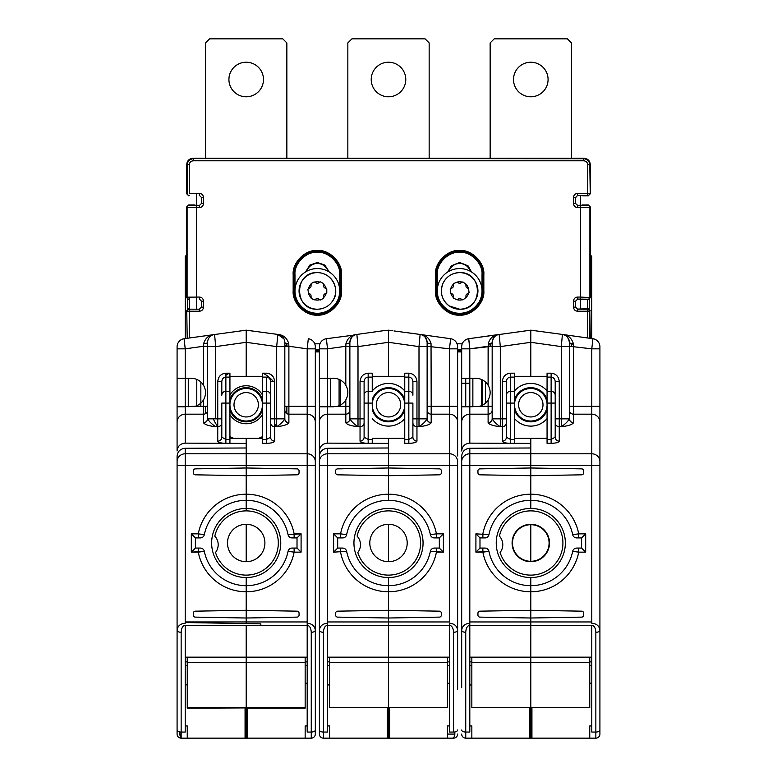 <?xml version="1.0" encoding="UTF-8"?>
<svg xmlns="http://www.w3.org/2000/svg" width="777" height="777" viewBox="0 0 777 777"><rect width="100%" height="100%" fill="white"/><g stroke="black" fill="none" stroke-linecap="round" stroke-linejoin="round"><path stroke-width="1.17" d="M305.157 662.567L246.202 662.567L246.202 708.187L305.157 708.187L305.157 657.167M307.187 625.485L246.202 625.485L246.202 707.643L187.247 707.643L305.157 707.643L187.247 708.187L187.247 662.567L246.202 662.567L246.202 657.167L307.187 657.167M280.759 542.997A34.557 34.557 0 0 1 246.202 577.554L246.202 618.006L297.057 617.123A2.03 2.03 0 0 0 299.058 615.093L299.058 613.208A2.03 2.03 0 0 0 297.057 611.169L246.202 610.285L246.202 591.783A48.786 48.786 0 0 0 294.124 552.146L288.063 551.349A42.686 42.686 0 0 1 246.202 585.683L246.202 577.554A34.557 34.557 0 0 1 211.645 542.997A34.557 34.557 0 0 1 246.202 508.44L246.202 500.31A42.686 42.686 0 0 1 288.063 534.644L301.087 533.848L301.087 552.146L294.124 552.146L294.124 548.076L294.124 552.146L301.087 552.146L297.018 548.076L297.018 537.917L292.055 537.917A4.07 4.07 0 0 1 288.063 534.644A4.07 4.07 0 0 0 292.055 537.917A4.07 4.07 0 0 1 288.063 534.644A4.07 4.07 0 0 0 292.055 537.917L294.124 537.917L294.124 533.848A48.786 48.786 0 0 0 246.202 494.211L246.202 500.31A42.686 42.686 0 0 0 204.332 534.644A4.07 4.07 0 0 1 200.349 537.917L195.377 537.917L195.377 548.076L200.349 548.076A4.07 4.07 0 0 1 204.332 551.349A42.686 42.686 0 0 0 246.202 585.683L246.202 591.783A48.786 48.786 0 0 1 198.281 552.146L191.317 552.146L191.317 533.848L198.281 533.848A48.786 48.786 0 0 1 246.202 494.211L246.202 508.44A34.557 34.557 0 0 1 280.759 542.997M284.829 345.687L288.889 346.26L288.743 343.551C286.907 337.859 283.265 334.829 277.826 334.44L246.202 330.167L246.202 376.301L262.461 376.301L262.461 377.107L266.53 377.107C268.978 377.399 270.338 378.894 270.59 381.604L270.59 437.228L266.53 439.403L262.461 439.403L262.461 443.327L266.53 443.327L266.53 439.403L262.461 439.403L262.461 443.327L266.53 443.327L266.53 403.088L270.59 403.088L270.59 437.228L266.53 439.403L266.53 391.307A4.07 3.924 0 0 1 270.59 395.24M284.528 340.316L284.829 342.492A4.07 1.059 0 0 0 288.743 343.551C286.907 337.859 283.265 334.829 277.826 334.44L276.69 346.6L284.829 346.6L284.829 342.492L284.819 418.852C283.061 421.717 280.361 424.339 276.69 426.709C283.576 425.932 287.645 424.621 288.879 422.775L288.889 414.18L307.187 414.18A8.129 7.857 0 0 1 315.316 422.028L315.316 346.785L315.316 348.834L315.316 346.785L315.316 348.834L307.187 348.834L307.187 406.322L284.829 406.322M315.316 346.785A8.129 8.129 0 0 0 308.314 338.723L307.187 348.834L307.187 406.322L288.889 406.322L288.889 346.26L284.829 346.26M279.817 334.984L277.826 334.44A8.129 8.129 0 0 1 284.829 342.492A8.129 8.129 0 0 0 277.826 334.44L283.993 338.908M221.804 395.24L221.804 381.604L221.804 395.24A4.07 3.924 180 0 1 225.874 391.307L225.874 403.088L225.874 391.307L229.934 391.307L229.934 377.107L225.874 377.107L225.874 391.307L229.934 391.307L229.934 443.327L224.835 443.308C220.483 443.065 218.114 442.336 217.745 441.151C218.114 442.336 220.483 443.065 224.835 443.308L185.217 443.133C180.313 443.609 177.603 446.212 177.088 450.951L177.088 406.798L194.949 406.322A14.229 14.229 0 0 0 203.506 399.893C206.216 395.017 206.216 390.132 203.506 385.237L203.506 346.26L185.217 348.834L184.081 338.723L246.202 330.167L246.202 342.317L276.69 346.6L276.69 418.852L284.819 418.852L274.66 418.852L274.66 381.604C274.145 376.524 271.435 373.718 266.53 373.183L262.461 373.183L262.461 376.301M177.088 730.021L177.088 630.264A4.07 2.03 0 0 0 181.148 632.293L181.148 732.051A4.07 2.03 0 0 1 177.088 730.021L177.088 734.08A4.07 4.07 0 0 0 181.148 738.15A4.07 4.07 0 0 1 177.088 734.08L177.088 456.148C177.603 451.408 180.313 448.785 185.217 448.261L185.217 621.959L246.202 621.959L246.202 623.601L246.202 618.006L246.202 621.959L307.187 621.959L307.187 732.051L311.256 732.051L307.187 732.051L307.187 725.951L305.157 725.951L305.157 738.15L311.256 738.15A4.07 4.07 0 0 0 315.316 734.08L315.316 348.834M246.202 561.703L246.202 524.29L246.202 561.703M246.202 510.877L246.202 508.44L246.202 510.877M247.339 708.187L247.339 738.15L246.202 738.15L246.202 708.187L246.202 734.08L247.339 734.08M315.316 687.674L315.316 734.08A4.07 4.07 0 0 1 311.256 738.15A4.07 4.07 0 0 0 315.316 734.08L315.316 730.021A4.07 2.03 180 0 1 311.256 732.051L311.256 738.15A4.07 4.07 0 0 0 315.316 734.08M315.316 424.456L315.316 436.606L315.316 424.456M315.316 418.152L315.316 422.202L315.316 418.152M266.53 377.107L266.53 391.307L262.461 391.307L262.461 439.403M262.461 391.307L262.461 373.183M288.889 406.322L288.889 414.18A4.07 3.924 0 0 1 284.829 410.246L284.829 418.706A4.07 3.924 0 0 0 288.889 422.63L288.889 414.18L307.187 414.18L307.187 453.787L246.202 453.787L246.202 465.569L177.088 465.569L177.088 461.645A8.129 7.857 180 0 1 185.217 453.787L185.217 465.569L177.088 465.569L177.088 461.645A8.129 7.857 180 0 1 185.217 453.787L185.217 448.261L246.202 447.989L246.202 453.787L246.202 438.315L262.461 438.315M266.53 443.327C271.435 443.191 274.145 442.463 274.66 441.151L274.66 426.709L276.69 426.709C283.576 425.932 287.645 424.621 288.879 422.775A4.07 3.924 9.6 0 1 284.819 418.852M185.217 453.787L246.202 453.787L246.202 465.569L307.187 465.569L307.187 453.787L307.187 465.569L315.316 465.569L315.316 461.645A8.129 7.857 0 0 0 307.187 453.787A8.129 7.857 0 0 1 315.316 461.645M274.66 426.709A4.07 3.924 -0 0 1 270.59 422.775L270.59 437.228A4.07 3.924 0 0 0 274.66 441.151L274.66 381.604L270.59 381.604M311.256 632.293A4.07 2.03 180 0 0 315.316 630.264C314.802 626.019 312.092 623.669 307.187 623.222L307.187 625.252C309.635 625.699 310.994 628.049 311.256 632.293L311.256 732.051A4.07 2.03 180 0 0 315.316 730.021M299.058 472.785A2.03 2.03 0 0 1 297.057 474.825L246.202 475.709L246.202 465.569L246.202 467.987L297.057 468.871A2.03 2.03 0 0 1 299.058 470.901L299.058 472.785L299.058 470.901M246.202 475.709L246.202 494.211L246.202 467.987L297.057 468.871L246.202 467.987L195.348 468.871A2.03 2.03 0 0 0 193.347 470.901L193.347 472.785A2.03 2.03 0 0 0 195.348 474.825L246.202 475.709M288.063 551.349A4.07 4.07 0 0 1 292.055 548.076A4.07 4.07 0 0 0 288.063 551.349A4.07 4.07 0 0 1 292.055 548.076L297.018 548.076L297.018 537.917L301.087 533.848L294.124 533.848A48.786 48.786 0 0 0 198.281 533.848L204.332 534.644A4.07 4.07 0 0 1 200.349 537.917L195.377 537.917L195.377 548.076L200.349 548.076A4.07 4.07 0 0 1 204.332 551.349L198.281 552.146L198.281 548.076L200.349 548.076A4.07 4.07 0 0 1 204.332 551.349L191.317 552.146L191.317 533.848L195.377 537.917M307.187 625.252L307.187 623.222L307.187 625.252M307.187 683.469L305.157 682.993M245.066 708.187L245.066 738.15L305.157 738.15L305.157 725.951L307.187 725.951M185.217 625.485L246.202 625.485L246.202 657.167L185.217 657.167M203.506 422.63L203.506 406.322L194.949 406.322A14.229 14.229 0 0 0 203.506 399.893C206.216 395.017 206.216 390.132 203.506 385.237L203.661 343.551C205.497 337.859 209.13 334.829 214.578 334.44L215.705 346.6L207.576 346.6L207.576 342.492L207.585 418.852C209.334 421.717 212.043 424.339 215.705 426.709C208.819 425.932 204.759 424.621 203.525 422.775L203.506 422.63A4.07 3.924 180 0 0 207.576 418.706M212.587 334.984L214.578 334.44A8.129 8.129 0 0 0 207.576 342.492L207.576 346.26L203.506 346.26L203.661 343.551C205.497 337.859 209.13 334.829 214.578 334.44L215.705 346.6L215.705 418.852L217.745 418.852L217.745 381.604C218.259 376.524 220.969 373.718 225.874 373.183L229.934 373.183L229.934 377.107L229.934 373.183L229.934 376.301L246.202 376.301L246.202 342.317L215.705 346.6L207.576 346.6M215.705 418.852L207.585 418.852A4.07 3.924 170.4 0 1 203.525 422.775M203.506 385.237A14.229 14.229 0 0 0 191.317 378.331L177.088 378.331L177.088 346.785L177.088 422.202L177.088 378.331M217.745 441.151A4.07 3.924 180 0 0 221.804 437.228A4.07 3.924 180 0 1 217.745 441.151L217.745 426.709L215.705 426.709M177.088 450.951L177.088 406.798L185.217 406.798L185.217 348.834L177.088 348.834M177.088 465.569L177.088 630.264C177.603 626.019 180.313 623.669 185.217 623.222L185.217 621.959M184.081 338.723A8.129 8.129 0 0 0 177.088 346.785A8.129 8.129 0 0 1 184.081 338.723M246.202 338.209L246.202 334.061M260.839 625.485L260.839 623.853L185.217 622.532L260.839 623.853M181.148 734.08L179.866 734.08L179.866 731.944M179.866 734.08A4.07 2.671 -90 0 0 181.148 737.558M305.157 738.15L245.066 738.15L246.202 738.15L246.202 734.08L245.066 734.08M229.934 438.354L246.202 438.354L246.202 443.405L225.874 443.317L225.874 439.403L229.934 439.403L229.934 443.327L228.759 443.327M229.934 403.088L225.874 403.088L225.874 439.403L221.804 437.228L221.804 403.088L225.874 403.088L225.874 439.403L229.934 439.403M185.217 406.798L185.217 414.18L203.506 414.18A4.07 3.924 180 0 0 207.576 410.246M217.745 381.604L221.804 381.604C222.067 378.894 223.417 377.399 225.874 377.107C223.417 377.399 222.067 378.894 221.804 381.604L217.745 381.604C218.259 376.524 220.969 373.718 225.874 373.183L225.874 377.107M221.804 422.775A4.07 3.924 180 0 1 217.745 426.709L217.745 418.852L221.804 418.852M193.347 470.901L193.347 472.785M297.057 468.871L246.202 467.987L195.348 468.871M195.348 617.123L246.202 618.006L195.348 617.123A2.03 2.03 0 0 1 193.347 615.093L193.347 613.208A2.03 2.03 0 0 1 195.348 611.169L246.202 610.285M187.247 738.15L245.066 738.15L187.247 738.15L187.247 725.951L187.247 738.15L181.148 738.15L181.148 732.051L185.217 732.051L185.217 625.252C182.76 625.699 181.41 628.049 181.148 632.293M187.247 662.567L187.247 657.167M187.247 684.683L185.217 685.159M193.347 615.093L193.347 613.208M229.934 394.93A19.007 19.007 0 0 1 262.461 394.93M273.475 381.604A35.781 35.781 0 0 0 263.024 373.183M229.37 373.183A35.781 35.781 0 0 0 225.874 375.31M262.461 414.588A19.007 19.007 0 0 1 229.934 414.588M213.306 418.852A35.781 35.781 0 0 0 217.745 426.456M229.934 436.635A35.781 35.781 0 0 0 233.858 438.354M258.644 438.315A35.781 35.781 0 0 0 262.461 436.635M274.66 426.456A35.781 35.781 0 0 0 276.69 423.484M264.889 542.21A18.706 18.706 0 0 1 246.989 561.684A18.706 18.706 0 0 1 227.515 543.783A18.706 18.706 0 0 1 245.406 524.31A18.706 18.706 0 0 1 264.889 542.21M215.511 552.476A32.119 32.119 0 0 0 265.676 568.531A32.119 32.119 0 0 0 263.452 515.909A32.119 32.119 0 0 0 214.821 536.14A12.607 12.607 0 0 1 215.511 552.476M441.355 615.093L441.355 613.208A2.03 2.03 0 0 0 439.355 611.169L388.5 610.285L388.5 618.006L439.355 617.123A2.03 2.03 0 0 0 441.355 615.093L441.355 613.208M447.455 662.567L388.5 662.567L388.5 707.643L447.455 707.643L447.455 657.167M430.361 551.349A4.07 4.07 0 0 1 434.353 548.076L439.326 548.076L439.326 537.917L443.385 533.848L443.385 552.146L430.361 551.349A42.686 42.686 0 0 1 388.5 585.683L388.5 707.643L329.545 707.643L329.545 662.567L388.5 662.567L388.5 657.167L449.485 657.167M404.759 438.315L388.5 438.315L388.5 465.569L449.485 465.569L449.485 621.959L388.5 621.959L388.5 618.006L439.355 617.123L388.5 618.006L337.645 617.123A2.03 2.03 0 0 1 335.645 615.093L335.645 613.208A2.03 2.03 0 0 1 337.645 611.169L388.5 610.285L388.5 591.783A48.786 48.786 0 0 0 436.421 552.146L436.421 548.076L436.421 552.146L443.385 552.146L439.326 548.076L443.385 552.146M319.386 687.674L319.386 456.148C319.901 451.408 322.61 448.785 327.515 448.261L388.5 447.989L388.5 467.987L439.355 468.871A2.03 2.03 0 0 1 441.355 470.901L441.355 472.785L441.355 470.901M441.355 472.785A2.03 2.03 0 0 1 439.355 474.825L388.5 475.709L388.5 500.31A42.686 42.686 0 0 1 430.361 534.644L436.421 533.848L436.421 537.917L434.353 537.917A4.07 4.07 0 0 1 430.361 534.644L436.421 533.848L436.421 537.917M439.326 537.917L434.353 537.917A4.07 4.07 0 0 1 430.361 534.644M387.364 707.643L387.364 738.15L323.446 738.15A4.07 4.07 0 0 1 319.386 734.08L319.386 630.264C319.901 626.019 322.61 623.669 327.515 623.222L327.515 448.261L327.515 465.569L388.5 465.569L388.5 475.709L388.5 467.987L337.645 468.871A2.03 2.03 0 0 0 335.645 470.901L335.645 472.785A2.03 2.03 0 0 0 337.645 474.825L388.5 475.709L388.5 500.31A42.686 42.686 0 0 0 346.639 534.644A4.07 4.07 0 0 1 342.647 537.917L337.674 537.917L337.674 548.076L342.647 548.076A4.07 4.07 0 0 1 346.639 551.349A42.686 42.686 0 0 0 388.5 585.683L388.5 577.554A34.557 34.557 0 0 0 423.057 542.997A34.557 34.557 0 0 0 388.5 508.44A34.557 34.557 0 0 0 353.943 542.997A34.557 34.557 0 0 0 388.5 577.554L388.5 591.783A48.786 48.786 0 0 1 340.579 552.146L340.579 548.076M457.614 689.617L457.614 460.955M457.614 634.217L457.614 630.264C457.099 626.019 454.39 623.669 449.485 623.222L449.485 732.051L453.554 732.051A4.07 2.03 180 0 0 457.614 730.021M457.614 634.129L457.614 630.264A4.07 2.03 180 0 1 453.554 632.293L453.554 732.051M404.759 439.403L404.759 443.327L408.828 443.327L408.828 439.403L404.759 439.403L404.759 377.107L408.828 377.107C411.276 377.399 412.636 378.894 412.898 381.604L412.898 395.24A4.07 3.924 0 0 0 408.828 391.307L408.828 403.088L412.898 403.088L412.898 437.228L408.828 439.403L408.828 403.088L404.759 403.088M408.828 443.327C413.733 443.191 416.443 442.463 416.958 441.151L416.958 426.709L418.997 426.709C425.883 425.932 429.943 424.621 431.177 422.775L431.186 422.63A4.07 3.924 0 0 1 427.127 418.706L427.127 342.492L427.127 346.6L418.997 346.6L418.997 418.852L416.958 418.852L416.958 381.604L412.898 381.604M416.958 441.151A4.07 3.924 0 0 1 412.898 437.228M416.958 381.604C416.443 376.524 413.733 373.718 408.828 373.183L404.759 373.183L404.759 377.107M392.57 330.662L388.5 330.167L388.5 376.301L404.759 376.301M393.968 330.944L420.124 334.44L418.997 346.6L388.5 342.317L388.5 376.301L372.241 376.301L372.241 373.183L372.241 377.107L368.172 377.107C365.724 377.399 364.364 378.894 364.102 381.604L364.102 403.088L364.102 381.604L360.042 381.604C360.557 376.524 363.267 373.718 368.172 373.183L372.241 373.183L372.241 391.307L372.241 377.107M420.124 334.44L450.621 338.723L420.124 334.44C423.737 334.566 426.078 337.247 427.127 342.492A4.07 1.059 0 0 0 431.041 343.551C429.205 337.859 425.573 334.829 420.124 334.44A8.129 8.129 0 0 1 427.127 342.492A8.129 8.129 0 0 0 420.124 334.44L422.115 334.984M427.127 346.26L449.485 348.834L457.614 348.834L457.614 346.785A8.129 8.129 0 0 0 450.621 338.723L449.485 348.834L449.485 406.322L431.186 406.322L431.041 343.551M457.614 455.944L457.614 348.834M427.127 418.706L427.117 418.852C425.369 421.717 422.659 424.339 418.997 426.709L418.997 418.852L427.117 418.852A4.07 3.924 9.6 0 0 431.177 422.775M412.898 422.775A4.07 3.924 -0 0 0 416.958 426.709L416.958 418.852L412.898 418.852M457.614 418.152L457.614 422.202L457.614 418.152M449.485 683.469L447.455 682.993M389.636 707.643L389.636 738.15L453.554 738.15L447.455 738.15L447.455 725.951L449.485 725.951L449.485 732.051L449.485 625.252C451.942 625.699 453.292 628.049 453.554 632.293M447.455 734.08L454.836 734.08L454.836 731.944M388.5 738.15L387.364 738.15L389.636 738.15L388.5 738.15L388.5 707.643L388.5 734.08L387.364 734.08M454.836 734.08A4.07 2.671 -90 0 1 452.156 738.15M388.5 561.703L388.5 524.29L388.5 561.703M457.614 734.08A4.07 4.07 0 0 1 453.554 738.15A4.07 4.07 0 0 0 457.614 734.08M337.645 468.871L388.5 467.987L439.355 468.871M327.515 621.959L388.5 621.959L388.5 657.167L327.515 657.167M346.639 551.349A4.07 4.07 0 0 0 342.647 548.076A4.07 4.07 0 0 1 346.639 551.349L333.615 552.146L333.615 533.848L337.674 537.917L337.674 548.076L333.615 552.146M439.355 617.123L388.5 618.006L337.645 617.123A2.03 2.03 0 0 1 335.645 615.093L335.645 613.208M329.545 662.567L329.545 657.167M340.579 537.917L340.579 533.848L346.639 534.644M372.241 438.354L388.5 438.354L388.5 443.405L368.172 443.317L368.172 439.403L372.241 439.403L372.241 443.327L371.066 443.327M367.132 443.308C362.781 443.065 360.411 442.336 360.042 441.151L360.042 426.709L358.003 426.709C351.117 425.932 347.057 424.621 345.823 422.775L345.814 414.18L327.515 414.18L327.515 443.133L368.172 443.317M327.515 443.133C322.61 443.609 319.901 446.212 319.386 450.951L319.386 346.785L319.386 348.834L327.515 348.834L327.515 378.331L333.615 378.331A14.229 14.229 0 0 1 345.814 385.237L345.814 346.26L349.873 346.6L349.873 342.492L349.873 346.26M319.386 460.654L319.386 450.951M360.042 441.151A4.07 3.924 180 0 0 364.102 437.228L364.102 403.088L368.172 403.088L368.172 439.403L364.102 437.228M372.241 439.403L372.241 443.327M364.102 422.775A4.07 3.924 180 0 1 360.042 426.709L360.042 418.852L364.102 418.852M345.823 422.775A4.07 3.924 170.4 0 0 349.883 418.852C351.631 421.717 354.341 424.339 358.003 426.709C354.341 424.339 351.631 421.717 349.883 418.852L349.873 346.6L358.003 346.6L358.003 418.852L360.042 418.852L360.042 381.604M345.814 422.63A4.07 3.924 180 0 0 349.873 418.706M319.386 406.798L319.386 378.331L327.515 378.331L327.515 406.798L319.386 406.798L345.814 406.322L345.814 399.893C348.514 395.017 348.514 390.132 345.814 385.237M354.885 334.984L326.379 338.723L327.515 348.834L345.814 346.26L345.959 343.551C347.795 337.859 351.427 334.829 356.876 334.44L358.003 346.6L388.5 342.317L388.5 330.167L384.43 330.74M356.876 334.44C353.263 334.566 350.922 337.247 349.873 342.492A8.129 8.129 0 0 1 356.876 334.44L384.43 330.565M358.003 418.852L349.883 418.852L358.003 418.852L358.003 426.709M345.959 343.551A4.07 1.059 180 0 0 349.873 342.492M337.247 406.322A14.229 14.229 0 0 0 345.814 399.893A14.229 14.229 0 0 1 337.247 406.322M319.386 346.785A8.129 8.129 0 0 1 326.379 338.723A8.129 8.129 0 0 0 319.386 346.785L319.386 348.834M319.386 422.202L319.386 424.456L319.386 422.202M329.545 684.683L327.515 685.159M323.446 632.293A4.07 2.03 0 0 1 319.386 630.264L319.386 465.569L327.515 465.569L327.515 732.051L327.515 725.951L329.545 725.951L329.545 738.15L323.446 738.15A4.07 4.07 0 0 1 319.386 734.08A4.07 4.07 0 0 0 323.446 738.15L323.446 732.051L327.515 732.051L327.515 625.252C325.058 625.699 323.708 628.049 323.446 632.293L323.446 732.051A4.07 2.03 0 0 1 319.386 730.021M335.645 470.901L335.645 472.785M407.187 542.21A18.706 18.706 0 0 1 389.287 561.684A18.706 18.706 0 0 1 369.813 543.783A18.706 18.706 0 0 1 387.713 524.31A18.706 18.706 0 0 1 407.187 542.21M357.808 552.476A32.119 32.119 0 0 0 407.983 568.531A32.119 32.119 0 0 0 405.749 515.909A32.119 32.119 0 0 0 357.119 536.14A12.607 12.607 0 0 1 357.808 552.476M340.375 406.322L340.375 380.04L340.375 406.322M583.653 472.785L583.653 470.901L583.653 472.785A2.03 2.03 0 0 1 581.652 474.825L530.798 475.709L530.798 508.44A34.557 34.557 0 0 1 565.355 542.997A34.557 34.557 0 0 1 530.798 577.554L530.798 618.006L581.652 617.123A2.03 2.03 0 0 0 583.653 615.093L583.653 613.208A2.03 2.03 0 0 0 581.652 611.169L530.798 610.285L530.798 657.167L469.813 657.167M461.684 687.674L461.684 456.148C462.198 451.408 464.908 448.785 469.813 448.261L530.798 447.989L530.798 453.787L530.798 438.315L547.066 438.315M559.255 441.151L559.255 426.709L561.295 426.709C568.181 425.932 572.241 424.621 573.475 422.775L573.494 422.63A4.07 3.924 0 0 1 569.424 418.706L569.424 342.492L569.424 346.6L561.295 346.6L561.295 418.852L559.255 418.852L559.255 381.604L555.196 381.604L555.196 403.088L555.196 381.604C554.933 378.894 553.583 377.399 551.126 377.107L551.126 439.403L547.066 439.403L547.066 443.327L551.126 443.327C556.031 443.191 558.741 442.463 559.255 441.151A4.07 3.924 0 0 1 555.196 437.228L555.196 403.088L551.126 403.088L551.126 439.403L547.066 439.403L547.066 377.107L551.126 377.107L551.126 403.088L547.066 403.088L547.066 439.403M469.25 342.754L468.686 338.723L530.798 330.167L530.798 342.317L561.295 346.6L562.422 334.44L592.919 338.723L591.783 348.834L591.783 406.322L573.494 406.322L573.339 343.551C571.503 337.859 567.87 334.829 562.422 334.44L530.798 330.167L530.798 376.301L547.066 376.301L547.066 373.183L547.066 403.088M559.255 381.604C558.741 376.524 556.031 373.718 551.126 373.183L547.066 373.183L547.066 377.107M569.424 418.706L569.415 418.852C567.666 421.717 564.957 424.339 561.295 426.709L561.295 418.852L569.415 418.852A4.07 3.924 9.6 0 0 573.475 422.775M562.422 334.44A8.129 8.129 0 0 1 569.424 342.492C568.375 337.247 566.035 334.566 562.422 334.44L564.413 334.984M573.494 422.63L573.494 414.18L591.783 414.18L591.783 453.787L530.798 453.787L530.798 465.569L591.783 465.569L591.783 623.222C596.687 623.669 599.397 626.019 599.912 630.264L599.912 734.08A4.07 4.07 0 0 1 595.852 738.15A4.07 4.07 0 0 0 599.912 734.08L599.912 348.834L591.783 348.834L569.424 346.26M592.919 338.723A8.129 8.129 0 0 1 599.912 346.785L599.912 348.834L599.912 346.785A8.129 8.129 0 0 0 592.919 338.723L592.346 342.754M555.196 437.228L551.126 439.403L551.126 443.327M555.196 422.775A4.07 3.924 -0 0 0 559.255 426.709L559.255 418.852L555.196 418.852M551.126 373.183L551.126 377.107L551.126 373.183L547.066 373.183M461.684 461.645A8.129 7.857 180 0 1 469.813 453.787L530.798 453.787L530.798 465.569L469.813 465.569L469.813 448.261L469.813 621.959L591.783 621.959L530.798 621.959L530.798 625.485L469.813 625.485L591.783 625.485L530.798 625.485L530.798 657.167L591.783 657.167M482.876 537.917L482.876 533.848A48.786 48.786 0 0 1 530.798 494.211L530.798 500.31A42.686 42.686 0 0 1 572.668 534.644L578.719 533.848A48.786 48.786 0 0 0 530.798 494.211L530.798 467.987L479.943 468.871A2.03 2.03 0 0 0 477.942 470.901L477.942 472.785A2.03 2.03 0 0 0 479.943 474.825L530.798 475.709L530.798 465.569L530.798 467.987L581.652 468.871A2.03 2.03 0 0 1 583.653 470.901M578.719 548.076L578.719 552.146L572.668 551.349A4.07 4.07 0 0 1 576.651 548.076L578.719 548.076L578.719 552.146L572.668 551.349A42.686 42.686 0 0 1 530.798 585.683L530.798 577.554A34.557 34.557 0 0 1 496.241 542.997A34.557 34.557 0 0 1 530.798 508.44L530.798 500.31A42.686 42.686 0 0 0 488.937 534.644A4.07 4.07 0 0 1 484.945 537.917L479.982 537.917L479.982 548.076L484.945 548.076A4.07 4.07 0 0 1 488.937 551.349A42.686 42.686 0 0 0 530.798 585.683L530.798 610.285L479.943 611.169A2.03 2.03 0 0 0 477.942 613.208L477.942 615.093L477.942 613.208M581.623 537.917L585.683 533.848L585.683 552.146L581.623 548.076L576.651 548.076A4.07 4.07 0 0 0 572.668 551.349A4.07 4.07 0 0 1 576.651 548.076L581.623 548.076L581.623 537.917L576.651 537.917A4.07 4.07 0 0 1 572.668 534.644M585.683 533.848L578.719 533.848L578.719 537.917M573.339 343.551A4.07 1.059 0 0 1 569.424 342.492M514.539 439.403L514.539 377.107L510.47 377.107L510.47 439.403L514.539 439.403L514.539 443.327L510.47 443.317L510.47 439.403L514.539 439.403L514.539 443.327L469.813 443.133C464.908 443.609 462.198 446.212 461.684 450.951L461.684 406.798L469.813 406.798L469.813 378.331L469.813 443.133C464.908 443.609 462.198 446.212 461.684 450.951L461.684 436.606M514.539 373.183L514.539 376.301L530.798 376.301L530.798 342.317L500.31 346.6L500.31 418.852L502.34 418.852L502.34 381.604L506.41 381.604L506.41 403.088L506.41 381.604C506.662 378.894 508.022 377.399 510.47 377.107L510.47 439.403L506.41 437.228L506.41 381.604C506.662 378.894 508.022 377.399 510.47 377.107L510.47 373.183L514.539 373.183L514.539 377.107L510.47 377.107L510.47 373.183L514.539 373.183L514.539 377.107M514.539 438.354L530.798 438.354L530.798 443.405L513.364 443.327M510.47 443.317L509.44 443.308C505.079 443.065 502.719 442.336 502.34 441.151A4.07 3.924 180 0 0 506.41 437.228L506.41 403.088L514.539 403.088M509.44 443.308C505.079 443.065 502.719 442.336 502.34 441.151L502.34 418.852L506.41 418.852M488.121 422.775A4.07 3.924 170.4 0 0 492.181 418.852C493.939 421.717 496.639 424.339 500.31 426.709C493.424 425.932 489.355 424.621 488.121 422.775L488.111 414.18L469.813 414.18L469.813 443.133M506.41 422.775A4.07 3.924 180 0 1 502.34 426.709L500.31 426.709L502.34 426.709L502.34 418.852L492.181 418.852C493.939 421.717 496.639 424.339 500.31 426.709L500.31 418.852L492.171 418.706L492.171 342.492L492.171 346.6L500.31 346.6L500.31 418.852M497.183 334.984L499.174 334.44L500.31 346.6L499.174 334.44C495.561 334.566 493.23 337.247 492.171 342.492A8.129 8.129 0 0 1 499.174 334.44A8.129 8.129 0 0 0 492.171 342.492A4.07 1.059 180 0 1 488.257 343.551C490.093 337.859 493.735 334.829 499.174 334.44L468.686 338.723L469.813 348.834L469.813 378.331L475.912 378.331A14.229 14.229 0 0 1 488.111 385.237L488.111 346.26L469.813 348.834L469.813 378.331L461.684 378.331L461.684 418.152M461.684 346.785L461.684 348.834L461.684 346.785A8.129 8.129 0 0 1 468.686 338.723A8.129 8.129 0 0 0 461.684 346.785M488.937 551.349A4.07 4.07 0 0 0 484.945 548.076A4.07 4.07 0 0 1 488.937 551.349L482.876 552.146L482.876 548.076L484.945 548.076A4.07 4.07 0 0 1 488.937 551.349L475.912 552.146L475.912 533.848L479.982 537.917M581.652 617.123L530.798 618.006L479.943 617.123L530.798 618.006L581.652 617.123L530.798 618.006L479.943 617.123A2.03 2.03 0 0 1 477.942 615.093A2.03 2.03 0 0 0 479.943 617.123L530.798 618.006L530.798 621.959L469.813 621.959L469.813 732.051L469.813 725.951L471.843 725.951L471.843 738.15L465.744 738.15A4.07 4.07 0 0 1 461.684 734.08A4.07 4.07 0 0 0 465.744 738.15L530.798 738.15L529.661 738.15L529.661 707.643M477.942 470.901L477.942 472.785M475.912 533.848L488.937 534.644M475.912 552.146L479.982 548.076L475.912 552.146L482.876 552.146A48.786 48.786 0 0 0 578.719 552.146L585.683 552.146M461.771 378.331A4.07 4.05 -0 0 0 461.684 379.195A4.07 4.05 -0 0 1 461.771 378.331M469.813 378.331L469.813 406.798L479.545 406.322A14.229 14.229 0 0 0 488.111 399.893C490.811 395.017 490.811 390.132 488.111 385.237L488.257 343.551M534.867 330.662L536.266 330.944M549.485 542.21A18.706 18.706 0 0 1 531.594 561.684A18.706 18.706 0 0 1 512.111 543.783A18.706 18.706 0 0 1 530.011 524.31A18.706 18.706 0 0 1 549.485 542.21M500.106 552.476A32.119 32.119 0 0 0 550.281 568.531A32.119 32.119 0 0 0 548.057 515.909A32.119 32.119 0 0 0 499.417 536.14A12.607 12.607 0 0 1 500.106 552.476M547.066 399.553A17.075 17.075 0 0 0 514.539 399.553M514.539 409.965A17.075 17.075 0 0 0 547.066 409.965M485.44 403.137L485.44 382.002L485.44 403.137M471.843 684.683L469.813 685.159M492.171 343.638L488.218 344.192M530.798 561.703L530.798 524.29L530.798 561.703M530.798 707.643L589.753 707.643L589.753 662.567L530.798 662.567L530.798 707.643L471.843 707.643L471.843 662.567L530.798 662.567L530.798 657.167L530.798 734.08L531.934 734.08M471.843 662.567L471.843 657.167M583.653 615.093L583.653 613.208M599.912 630.264L599.912 465.569L599.912 630.264A4.07 2.03 180 0 1 595.852 632.293C595.59 628.049 594.24 625.699 591.783 625.252L591.783 732.051L595.852 732.051L595.852 738.15L589.753 738.15L595.852 738.15A4.07 4.07 0 0 0 599.912 734.08M599.912 465.374L599.912 455.944L599.912 465.374M599.912 461.645L599.912 455.944L599.912 461.645A8.129 7.857 0 0 0 591.783 453.787L591.783 465.569L599.912 465.569M599.912 418.152L599.912 422.202M599.912 406.322L599.912 348.834L599.912 422.028L599.912 406.322L591.783 406.322L591.783 414.18A8.129 7.857 0 0 1 599.912 422.028L599.912 451.524L599.912 422.028M589.753 725.951L591.783 725.951L589.753 725.951L589.753 738.15L531.934 738.15L589.753 738.15M591.783 683.469L589.753 682.993M531.934 707.643L531.934 738.15L530.798 738.15L531.934 738.15M591.783 621.959L591.783 623.222M461.684 406.798L492.171 406.322L488.111 406.322L488.111 399.893C490.811 395.017 490.811 390.132 488.111 385.237M492.171 418.706A4.07 3.924 180 0 1 488.111 422.63L488.111 399.893A14.229 14.229 0 0 1 479.545 406.322L488.111 406.322L488.111 414.18L469.813 414.18A8.129 7.857 180 0 0 461.684 422.028M502.34 441.151A4.07 3.924 180 0 0 506.41 437.228M492.171 346.26L469.813 348.834L461.684 348.834L461.684 378.331M488.111 414.18A4.07 3.924 180 0 0 492.171 410.246A4.07 3.924 180 0 1 488.111 414.18M528.515 561.149A18.298 18.298 0 0 1 512.519 543.774A18.298 18.298 0 0 0 531.575 561.276A18.298 18.298 0 0 0 549.077 542.22A18.298 18.298 0 0 1 528.515 561.149M533.08 524.844A18.298 18.298 0 0 1 549.077 542.22A18.298 18.298 0 0 0 530.031 524.718A18.298 18.298 0 0 0 512.519 543.774A18.298 18.298 0 0 1 533.08 524.844M196.785 379.429L196.785 406.322L196.775 379.429M262.461 399.553A17.075 17.075 0 0 0 229.934 399.553M229.934 409.965A17.075 17.075 0 0 0 262.461 409.965M235.635 410.858A12.199 12.199 0 0 1 240.103 394.201A12.199 12.199 0 0 1 256.76 398.669A12.199 12.199 0 0 1 252.302 415.326A12.199 12.199 0 0 1 235.635 410.858M260.285 396.629A16.259 16.259 0 0 0 238.073 390.676A16.259 16.259 0 0 0 232.119 412.898A16.259 16.259 0 0 1 238.073 390.676A16.259 16.259 0 0 1 260.285 396.629A16.259 16.259 0 0 1 254.332 418.852A16.259 16.259 0 0 1 232.119 412.898A16.259 16.259 0 0 0 254.332 418.852A16.259 16.259 0 0 0 260.285 396.629M404.759 399.553A17.075 17.075 0 0 0 372.241 399.553M372.241 409.965A17.075 17.075 0 0 0 404.759 409.965M374.417 412.898A16.259 16.259 0 0 1 380.371 390.676A16.259 16.259 0 0 1 402.583 396.629A16.259 16.259 0 0 0 380.371 390.676A16.259 16.259 0 0 0 374.417 412.898A16.259 16.259 0 0 0 396.629 418.852A16.259 16.259 0 0 0 402.583 396.629A16.259 16.259 0 0 1 396.629 418.852A16.259 16.259 0 0 1 374.417 412.898M377.933 410.858A12.199 12.199 0 0 1 382.401 394.201A12.199 12.199 0 0 1 399.067 398.669A12.199 12.199 0 0 1 394.599 415.326A12.199 12.199 0 0 1 377.933 410.858M482.672 405.089L482.672 380.04M516.715 412.898A16.259 16.259 0 0 1 522.668 390.676A16.259 16.259 0 0 1 544.881 396.629A16.259 16.259 0 0 0 522.668 390.676A16.259 16.259 0 0 0 516.715 412.898A16.259 16.259 0 0 0 538.927 418.852A16.259 16.259 0 0 0 544.881 396.629A16.259 16.259 0 0 1 538.927 418.852A16.259 16.259 0 0 1 516.715 412.898M520.24 410.858A12.199 12.199 0 0 1 524.698 394.201A12.199 12.199 0 0 1 541.365 398.669A12.199 12.199 0 0 1 536.897 415.326A12.199 12.199 0 0 1 520.24 410.858M388.5 338.209L388.5 334.1L388.5 338.209M333.615 406.798L327.515 406.798L327.515 378.331M214.578 334.44A8.129 8.129 0 0 0 207.576 342.492A4.07 1.059 180 0 1 203.661 343.551M229.934 391.307L229.934 377.107M270.59 422.775L270.59 437.228A4.07 3.924 0 0 0 274.66 441.151M315.316 406.322L307.187 406.322L307.187 414.18A8.129 7.857 0 0 1 315.316 422.028M308.314 338.723L307.187 348.834L288.889 346.26M276.69 418.852L276.69 426.709M569.424 343.638L573.377 344.192M530.798 738.15L530.798 734.08M589.753 662.567L589.753 657.167M580.604 309.081L580.604 299.194M580.604 205.4L580.604 195.522M196.396 309.081L196.396 297.057M196.396 205.4L196.396 193.386M188.267 378.331L188.267 406.798L188.267 378.331M315.316 349.873L319.386 349.873M330.565 378.331L330.565 406.798M457.614 349.873L461.684 349.873M472.863 378.331L472.863 406.798M306.701 271.26A11.179 11.179 0 0 1 328.001 271.26M448.999 271.26A11.179 11.179 0 0 1 470.299 271.26M470.367 271.299A11.228 11.228 0 0 0 448.931 271.299M328.069 271.299A11.228 11.228 0 0 0 306.633 271.299M305.478 271.979L309.838 265.074L317.346 262.49L324.854 265.074L329.225 271.979M339.724 274.66C340.676 263.452 328.477 251.389 317.346 252.282C306.235 251.321 294.007 263.539 294.978 274.66L293.978 274.66A23.378 23.378 0 0 1 317.346 251.292A23.378 23.378 0 0 1 340.724 274.66L340.724 290.919L341.54 290.919C342.579 302.943 329.37 316.152 317.346 315.112C305.332 316.152 292.123 302.943 293.162 290.919L293.162 274.66C292.123 262.645 305.332 249.436 317.346 250.476C329.37 249.436 342.579 262.645 341.54 274.66L340.54 274.66A23.184 23.184 0 0 0 317.346 251.476A23.184 23.184 0 0 0 294.162 274.66L294.162 290.919A23.184 23.184 0 0 0 317.346 314.112A23.184 23.184 0 0 0 340.54 290.919L339.724 290.919L339.724 274.66L340.54 274.66L340.724 290.919A23.378 23.378 0 0 1 317.346 314.296A23.378 23.378 0 0 1 293.978 290.919L293.978 274.66L293.162 274.66M294.978 274.66L294.978 290.919C294.027 302.136 306.216 314.199 317.346 313.296C328.467 314.258 340.685 302.039 339.724 290.919M437.276 290.919C436.315 302.039 448.533 314.258 459.654 313.296C470.784 314.199 482.973 302.136 482.022 290.919L482.838 290.919L482.838 274.66A23.184 23.184 0 0 0 459.654 251.476A23.184 23.184 0 0 0 436.46 274.66L437.276 274.66L437.276 290.919L436.46 290.919A23.184 23.184 0 0 0 459.654 314.112A23.184 23.184 0 0 0 482.838 290.919L483.022 290.919A23.378 23.378 0 0 1 459.654 314.296A23.378 23.378 0 0 1 436.276 290.919L436.46 274.66L436.46 290.919L435.46 290.919L435.46 274.66C434.421 262.645 447.63 249.436 459.654 250.476C471.668 249.436 484.877 262.645 483.838 274.66L483.022 274.66L483.022 290.919L483.838 290.919C484.877 302.943 471.668 316.152 459.654 315.112C447.63 316.152 434.421 302.943 435.46 290.919M482.022 290.919L482.022 274.66C482.993 263.539 470.765 251.321 459.654 252.282C448.523 251.389 436.324 263.452 437.276 274.66M589.792 338.286L589.792 311.218L577.593 311.218C575.145 311.014 573.795 309.664 573.523 307.148L573.523 301.126C573.727 298.679 575.087 297.329 577.593 297.057L577.593 299.087L580.565 299.087L580.565 297.057L590.365 297.64L590.365 206.964L588.335 204.934L577.699 205.4L575.553 203.477L575.553 197.445L575.66 203.37M573.523 301.126L575.66 301.233L577.593 299.087L587.878 299.213A2.03 2.03 135 0 0 589.908 297.183L589.908 207.42L577.593 207.537C575.145 207.342 573.795 205.983 573.523 203.477L573.523 197.445C573.727 195.008 575.087 193.648 577.593 193.386L577.593 195.415L587.752 195.415L587.752 193.386L589.792 193.386A2.03 2.03 135 0 1 587.752 195.415L588.218 195.872L590.248 193.842L590.248 164.394C589.86 160.713 587.83 158.683 584.149 158.294L192.851 158.294C189.17 158.683 187.14 160.713 186.752 164.394L189.248 164.85L189.248 193.386L199.407 193.386C201.913 193.648 203.273 194.998 203.477 197.445L201.447 197.445L201.447 203.477L199.407 205.507L196.435 205.507L196.435 207.537L187.092 207.42L187.092 297.183L199.407 297.057C201.913 297.319 203.273 298.679 203.477 301.126L201.34 301.233L201.447 307.148L199.407 309.188L189.248 309.188L189.248 311.218L187.208 311.218A2.03 2.03 -45 0 1 189.248 309.188L199.407 309.188L189.248 309.188M575.66 197.552L577.593 195.415L575.553 197.445L573.523 197.445M590.248 193.842L590.248 164.394C589.86 160.713 587.83 158.683 584.149 158.294L583.692 158.751C587.393 159.12 589.422 161.15 589.792 164.85L590.248 193.842L588.218 195.872L577.699 195.522M580.565 299.087L588.335 299.669L577.699 299.194L588.335 299.669L590.365 297.64L589.908 297.183A2.03 2.03 135 0 1 587.878 299.213L588.335 299.669M590.248 338.354L589.792 311.218A2.03 2.03 -135 0 0 587.752 309.188L577.593 309.188L575.553 307.148L575.553 301.126L577.699 299.194M575.66 301.233L575.66 307.041M590.248 310.751L588.218 308.722L577.699 309.081M587.752 338.005L587.752 309.188L577.593 309.188L575.553 307.148L573.523 307.148M577.593 311.218L577.593 309.188L577.593 311.218L587.752 311.218L588.218 308.722M577.593 207.537L577.593 205.507L575.553 203.477L573.523 203.477M187.208 193.386L186.752 193.842L188.782 195.872L189.248 195.415A2.03 2.03 45 0 1 187.208 193.386L187.208 164.85C187.578 161.15 189.607 159.11 193.308 158.751L193.308 160.79L583.692 160.79C586.159 161.024 587.509 162.383 587.752 164.85L590.248 164.394M199.407 193.386L199.407 195.415L201.447 197.445M203.477 197.445L203.477 203.477L201.447 203.477M203.477 203.477C203.205 205.983 201.855 207.342 199.407 207.537L199.3 205.4L188.665 204.934L194.512 204.934M186.635 297.64L188.665 299.669L189.122 299.213A2.03 2.03 -135 0 1 187.092 297.183L186.635 297.64L186.577 294.58L186.577 210.013L186.635 206.964L188.665 204.934L186.635 206.964L187.092 207.42A2.03 2.03 135 0 1 189.122 205.381L188.665 204.934M186.752 193.842L186.752 164.394M199.407 297.057L199.407 299.087L201.447 301.126L201.447 307.148L203.477 307.148C203.205 309.654 201.855 311.014 199.407 311.218L199.407 309.188M284.829 343.813L288.753 343.813M314.753 343.813L319.939 343.813M457.061 343.813L462.247 343.813M490.928 343.813L492.171 343.813M569.424 343.813L570.668 343.813M188.782 308.722L186.752 310.751L187.208 338.286M530.798 96.785A17.279 17.279 0 0 0 548.076 79.507A17.279 17.279 0 0 0 530.798 62.228A17.279 17.279 0 0 0 513.519 79.507A17.279 17.279 0 0 0 530.798 96.785M514.539 418.589A21.348 21.348 0 0 0 547.066 418.589M547.066 390.938A21.348 21.348 0 0 0 514.539 390.938M490.141 158.644L490.141 42.92L494.211 38.85L567.395 38.85L571.454 42.92L571.454 158.644M490.141 346.26L490.141 343.92M571.454 343.92L571.454 346.26M584.149 158.294L574.64 158.294M588.218 195.872L582.779 195.872M590.365 209.207L590.365 206.964L588.335 204.934L582.488 204.934M590.423 294.58L590.423 210.013M186.577 294.58L186.577 210.013M186.635 209.207L186.635 206.964M388.5 96.785A17.279 17.279 0 0 0 405.779 79.507A17.279 17.279 0 0 0 388.5 62.228A17.279 17.279 0 0 0 371.221 79.507A17.279 17.279 0 0 0 388.5 96.785M347.843 158.644L347.843 42.92L351.913 38.85L425.087 38.85L429.157 42.92L429.157 158.644M372.241 418.589A21.348 21.348 0 0 0 404.759 418.589M404.759 390.938A21.348 21.348 0 0 0 372.241 390.938M246.202 96.785A17.279 17.279 0 0 0 263.481 79.507A17.279 17.279 0 0 0 246.202 62.228A17.279 17.279 0 0 0 228.924 79.507A17.279 17.279 0 0 0 246.202 96.785M205.546 158.644L205.546 42.92L209.605 38.85L282.789 38.85L286.859 42.92L286.859 158.644M205.546 413.655L205.546 406.322M286.859 343.813L286.859 345.979M286.859 406.322L286.859 413.655M195.377 548.076L191.317 552.146M191.317 533.848L198.281 533.848L198.281 537.917M224.835 443.308L225.874 443.317M221.804 437.228L225.874 439.403M203.506 399.893L203.506 406.322L207.576 406.322M181.148 732.051L185.217 732.051L185.217 725.951L187.247 725.951M301.087 552.146L297.018 548.076M301.087 533.848L297.018 537.917L292.055 537.917M307.187 621.959L307.187 465.569L315.316 465.569M250.262 330.662L251.67 330.944M329.545 725.951L329.545 738.15M327.515 623.222L327.515 625.252M319.386 465.569L319.386 456.148M469.813 406.798L469.813 414.18M469.813 625.252C467.365 625.699 466.006 628.049 465.744 632.293A4.07 2.03 0 0 1 461.684 630.264C462.198 626.019 464.908 623.669 469.813 623.222L469.813 732.051L465.744 732.051L465.744 738.15A4.07 4.07 0 0 1 461.684 734.08A4.07 4.07 0 0 0 465.744 738.15M461.684 465.569L469.813 465.569L469.813 623.222M449.485 623.222L449.485 625.252M461.684 351.913L457.614 351.913M315.316 351.913L319.386 351.913M315.316 350.806L319.386 350.806M185.285 338.558L185.285 256.361L187.374 254.332M591.715 338.558L591.715 256.361L589.626 254.332M459.654 313.286A22.358 22.358 0 0 0 482.012 290.919A22.358 22.358 0 0 0 459.654 268.56A22.358 22.358 0 0 0 437.286 290.919A22.358 22.358 0 0 0 459.654 313.286M459.654 309.217A18.298 18.298 0 0 0 477.942 290.919A18.298 18.298 0 0 0 459.654 272.63A18.298 18.298 0 0 0 441.355 290.919A18.298 18.298 0 0 0 459.654 309.217C483.255 310.353 483.255 271.494 459.654 272.63C451.981 272.95 446.425 276.544 442.977 283.391C439.656 292.366 441.705 299.864 449.125 305.895L459.654 309.217M462.334 282.177A9.149 9.149 0 0 0 456.963 282.177L453.447 283.595L453.418 284.227A9.149 9.149 0 0 0 450.738 288.879L450.213 289.219L450.738 292.968A9.149 9.149 0 0 0 453.418 297.62L453.447 298.242L456.963 299.669A9.149 9.149 0 0 0 462.334 299.669L462.898 299.951L465.879 297.62A9.149 9.149 0 0 0 468.57 292.968L469.094 292.628L468.57 288.879A9.149 9.149 0 0 0 465.879 284.227L462.898 281.896L460.576 283.081A2.03 2.03 0 0 1 458.721 283.081L456.963 282.177M450.738 292.968L452.389 294.046A2.03 2.03 0 0 1 453.321 295.648L453.418 297.62M456.963 299.669L458.721 298.766A2.03 2.03 0 0 1 460.576 298.766L462.334 299.669M465.879 297.62L465.986 295.648A2.03 2.03 0 0 1 466.909 294.046L468.57 292.968M468.57 288.879L466.909 287.801A2.03 2.03 0 0 1 465.986 286.198L465.879 284.227M453.418 284.227L453.321 286.198A2.03 2.03 0 0 1 452.389 287.801L450.738 288.879M308.43 292.968L310.091 294.046A2.03 2.03 0 0 1 311.014 295.648L311.15 298.242L314.102 299.951L316.424 298.766A2.03 2.03 0 0 1 318.279 298.766L320.59 299.951L323.553 298.242L323.679 295.648A2.03 2.03 0 0 1 324.611 294.046L326.787 292.628L326.787 289.219L324.611 287.801A2.03 2.03 0 0 1 323.679 286.198L323.553 283.595L320.59 281.896L318.279 283.081A2.03 2.03 0 0 1 316.424 283.081L314.102 281.896L311.15 283.595L311.014 286.198A2.03 2.03 0 0 1 310.091 287.801L307.906 289.219L308.43 292.968A9.149 9.149 0 0 0 311.121 297.62M317.346 309.217A18.298 18.298 0 0 0 335.645 290.919A18.298 18.298 0 0 0 317.346 272.63A18.298 18.298 0 0 0 299.058 290.919A18.298 18.298 0 0 0 317.346 309.217C324.067 309.013 329.263 306.099 332.954 300.485C340.171 291.122 333.012 272.688 317.346 272.63C293.745 271.494 293.745 310.353 317.346 309.217M320.037 282.177A9.149 9.149 0 0 0 314.666 282.177M326.262 288.879A9.149 9.149 0 0 0 323.582 284.227M323.582 297.62A9.149 9.149 0 0 0 326.262 292.968M314.666 299.669A9.149 9.149 0 0 0 320.037 299.669M317.346 313.286A22.358 22.358 0 0 0 339.714 290.919A22.358 22.358 0 0 0 317.346 268.56A22.358 22.358 0 0 0 294.988 290.919A22.358 22.358 0 0 0 317.346 313.286M311.121 284.227A9.149 9.149 0 0 0 308.43 288.879M305.157 661.849L307.187 661.849M307.187 665.772L305.157 665.772M262.461 403.088L266.53 403.088M177.088 422.028A8.129 7.857 180 0 1 185.217 414.18L185.217 443.133M187.247 661.849L185.217 661.849M185.217 665.772L187.247 665.772M333.615 533.848L340.579 533.848A48.786 48.786 0 0 1 436.421 533.848L443.385 533.848M327.515 625.485L449.485 625.485M431.186 422.63L431.186 414.18L449.485 414.18L449.485 465.569L457.614 465.569M457.614 461.645A8.129 7.857 0 0 0 449.485 453.787L327.515 453.787A8.129 7.857 180 0 0 319.386 461.645M408.828 373.183L408.828 391.307L404.759 391.307M457.614 422.028A8.129 7.857 0 0 0 449.485 414.18L449.485 406.322L457.614 406.322M427.127 410.246A4.07 3.924 0 0 0 431.186 414.18L431.186 406.322L427.127 406.322M388.5 734.08L389.636 734.08M449.485 665.772L447.455 665.772M447.455 661.849L449.485 661.849M329.545 661.849L327.515 661.849M327.515 665.772L329.545 665.772M372.241 403.088L368.172 403.088L368.172 391.307L372.241 391.307M368.172 373.183L368.172 391.307A4.07 3.924 180 0 0 364.102 395.24M349.873 406.322L345.814 406.322L345.814 414.18A4.07 3.924 180 0 0 349.873 410.246M327.515 406.798L327.515 414.18A8.129 7.857 180 0 0 319.386 422.028M569.424 406.322L573.494 406.322L573.494 414.18A4.07 3.924 0 0 1 569.424 410.246M547.066 391.307L551.126 391.307A4.07 3.924 0 0 1 555.196 395.24M506.41 395.24A4.07 3.924 180 0 1 510.47 391.307L514.539 391.307M502.34 381.604C502.855 376.524 505.565 373.718 510.47 373.183M465.744 406.798L465.744 383.246L461.684 383.246M465.744 378.331L465.744 383.246L469.813 383.246M469.813 665.772L471.843 665.772M471.843 661.849L469.813 661.849M599.912 730.021A4.07 2.03 180 0 1 595.852 732.051L595.852 632.293M200.845 406.322L200.845 382.002M339.083 379.429L339.083 406.322L339.083 379.429M481.381 379.429L481.381 405.701L481.381 379.429M274.66 418.852L270.59 418.852M591.783 665.772L589.753 665.772M589.753 661.849L591.783 661.849M435.46 274.66L436.276 274.66A23.378 23.378 0 0 1 459.654 251.292A23.378 23.378 0 0 1 483.022 274.66L482.022 274.66M448.776 271.387A11.364 11.364 0 0 1 470.532 271.387M306.468 271.387A11.364 11.364 0 0 1 328.224 271.387M294.978 290.919L293.162 290.919M341.54 274.66L341.54 290.919M471.522 271.979L468.036 265.841L459.654 262.49L451.262 265.841L447.775 271.979M483.838 274.66L483.838 290.919M577.699 205.4L580.565 205.507L580.565 297.057L577.593 297.057M590.365 206.964L589.908 207.42A2.03 2.03 45 0 0 587.878 205.381L580.565 205.507M577.593 193.386L587.752 193.386L587.752 164.85M192.851 158.294L583.692 158.751L583.692 160.79M189.248 164.85C189.491 162.383 190.841 161.024 193.308 160.79M199.407 207.537L196.435 207.537L196.435 297.057M196.435 205.507L189.122 205.381M203.477 301.126L203.477 307.148M199.407 311.218L189.248 311.218L189.248 338.005M204.332 551.349A4.07 4.07 0 0 0 200.349 548.076M465.744 632.293L465.744 732.051A4.07 2.03 0 0 1 461.684 730.021M576.651 548.076A4.07 4.07 0 0 0 572.668 551.349M189.501 308.722L189.501 297.096M187.539 309.149L187.539 299.32M187.539 298.455L187.539 297.144M185.285 256.361L186.577 256.449M457.614 350.806L461.684 350.806M590.423 256.449L591.715 256.361M587.499 308.722L587.499 299.669M589.461 309.149L589.461 299.32"/></g></svg>
